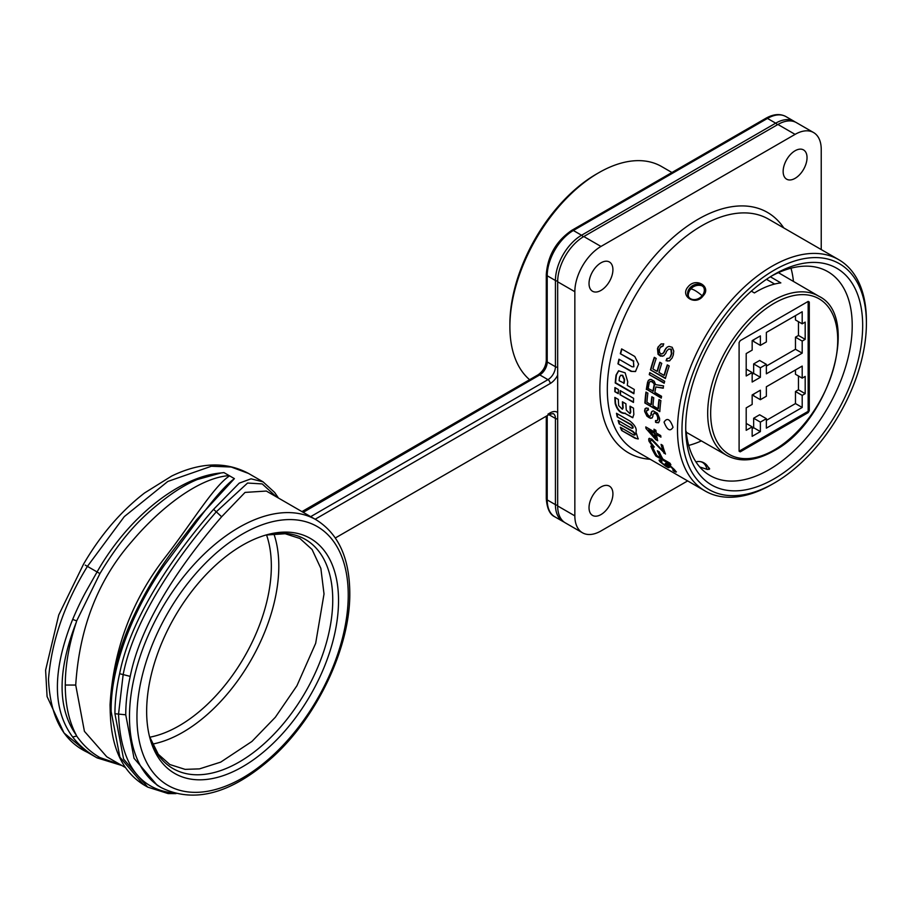 <?xml version="1.0" encoding="UTF-8"?>
<svg xmlns="http://www.w3.org/2000/svg" width="912" height="912" viewBox="0 0 912 912"><rect width="100%" height="100%" fill="white"/><g stroke="black" fill="none" stroke-linecap="round" stroke-linejoin="round"><path stroke-width="1.37" d="M658.225 346.742A133.574 77.121 -60 0 0 657.484 348.601L658.042 354.301L660.448 356.136L663.662 355.771L665.749 353.377A133.574 77.121 120 0 1 666.638 351.131L668.667 349.045L670.901 349.387L671.403 353.89A133.574 77.121 -60 0 0 670.229 356.866L669.34 358.154L666.889 358.519A133.574 77.121 -60 0 0 666.091 360.707L669.476 360.901L672.133 357.971A133.574 77.121 120 0 1 673.307 354.985L673.751 351.04L672.201 347.278L669.009 346.4L667.082 347.187L665.167 349.786A133.038 76.813 120 0 0 664.278 352.021L662.032 353.936L660.949 353.753L659.49 352.465L659.387 349.706A133.574 77.121 120 0 1 660.277 347.472L662.796 346.127A133.574 77.121 120 0 1 663.765 343.847L660.892 344.086L658.658 346.492A133.038 76.813 120 0 0 657.917 348.35L658.464 354.05L662.283 356.261L664.096 355.532M669.34 358.154L670.651 356.615A133.038 76.813 120 0 1 671.836 353.639L671.346 349.136L668.667 349.045M771.951 484.397L774.197 483.109L771.951 484.397A133.574 77.121 -60 0 1 705.17 491.021A133.574 77.121 -60 0 1 684.695 383.986A133.574 77.121 -60 0 1 771.951 266.281A133.574 77.121 -60 0 1 838.732 259.669A133.574 77.121 -60 0 1 866.4 320.807L866.4 323.395A130.405 75.286 -60 0 1 774.197 483.109L774.197 483.109A130.405 75.286 -60 0 1 681.982 429.871A130.405 75.286 -60 0 1 774.197 270.157A130.405 75.286 -60 0 1 866.4 323.395M687.99 286.949C679.588 296.286 695.753 306.375 703.22 295.739C711.907 286.801 695.765 276.735 687.99 286.949M664.061 422.108C667.139 417.388 670.126 419.11 673.022 427.283C670.16 431.878 667.174 430.156 664.061 422.108M635.96 432.174C636.998 428.765 634.969 425.038 629.884 421.013L616.489 413.273A133.574 77.121 -60 0 0 617.23 416.887L630.625 424.616C633.179 427.135 633.475 428.321 631.514 428.195L618.119 420.466A133.574 77.121 -60 0 0 619.123 423.829L632.518 431.558C635.151 433.998 635.55 435.138 633.703 434.967L620.32 427.226A133.574 77.121 -60 0 0 621.642 430.498L635.037 438.239L638.161 438.957L635.96 432.174M634.923 435.024L633.703 434.967M632.791 428.241L631.514 428.195M625.005 413.421L632.7 417.73L633.863 414.413A133.574 77.121 120 0 1 633.509 408.188L630.01 406.171A133.574 77.121 -60 0 0 630.363 412.384L629.918 413.626L626.282 410.035A133.574 77.121 120 0 1 625.928 403.811L622.429 401.793A133.574 77.121 -60 0 0 622.782 408.006L622.337 409.249L618.701 405.658A133.574 77.121 120 0 1 618.347 399.433L614.848 397.415A133.574 77.121 -60 0 0 615.201 403.628C617.23 410.263 620.491 413.524 625.005 413.421L632.882 417.616M633.601 398.327A133.574 77.121 120 0 0 633.464 402.443L620.08 394.714A133.574 77.121 -60 0 1 620.206 390.598L633.601 398.327M618.427 389.572A133.574 77.121 120 0 0 618.302 393.688L614.802 391.67A133.574 77.121 -60 0 1 614.927 387.554L618.427 389.572M627.73 381.786L625.142 372.826L618.553 370.819L616.067 375.049A133.574 77.121 -60 0 0 615.224 382.972L633.886 393.745A133.574 77.121 120 0 1 634.285 389.47L627.285 385.434A133.574 77.121 120 0 1 627.73 381.786M631.081 371.401L635.447 371.537L638.594 364.139L634.775 356.478L621.642 348.897A133.574 77.121 -60 0 0 620.32 353.708L633.441 361.289L633.715 366.818L632.084 366.784L618.952 359.203A133.574 77.121 -60 0 0 617.948 363.831L631.081 371.401L635.63 371.412M656.492 434.568L660.938 437.133A133.574 77.121 120 0 1 660.698 435.548L656.241 432.983A133.574 77.121 120 0 1 655.899 430.316L653.984 429.21A133.574 77.121 -60 0 0 654.337 431.878L645.764 426.93A133.574 77.121 -60 0 0 646.004 428.515L655.808 439.664L657.712 440.758A133.574 77.121 120 0 1 656.492 434.568L660.858 436.654M651.852 439.105L649.013 438.512L649.173 440.188A133.038 76.813 120 0 0 649.481 441.157L653.95 447.211A133.574 77.121 120 0 1 653.505 446.036L650.758 442.548A133.574 77.121 120 0 1 650.45 441.579L650.815 440.165L652.262 440.599L665.486 454.051A133.574 77.121 120 0 1 662.659 445.341L661.063 444.418A133.574 77.121 -60 0 0 663.184 451.246L651.852 439.105M648.785 440.416A133.574 77.121 -60 0 0 649.093 441.385L652.593 446.242M659.456 460.982A133.574 77.121 -60 0 0 660.265 461.951L665.988 466.42L668.359 467.696L668.53 466.716A133.574 77.121 120 0 1 667.561 465.553L667.436 464.71L668.097 464.858L672.326 468.301A133.574 77.121 -60 0 0 673.626 469.851L673.979 470.432L672.771 470.079A133.574 77.121 -60 0 0 673.843 471.185L675.986 472.097L675.53 470.957A133.574 77.121 120 0 1 674.23 469.406L668.496 464.368L665.92 463.136L665.201 463.649L666.102 464.197A133.038 76.813 120 0 0 667.071 465.359L666.672 466.214L665.885 465.85L662.169 463.057A133.574 77.121 120 0 1 661.211 461.882L661.873 461.609A133.574 77.121 120 0 1 660.983 460.4L659.342 459.922L659.9 460.72A133.038 76.813 120 0 0 660.71 461.689L662.135 463.011M666.615 465.622A133.574 77.121 -60 0 1 665.657 464.447M663.092 353.195L663.845 352.271A133.574 77.121 -60 0 1 664.723 350.037M661.747 363.364L659.843 362.258A133.574 77.121 -60 0 0 657.062 371.344L652.924 368.961A133.574 77.121 120 0 1 656.195 358.45L654.292 357.344A133.574 77.121 -60 0 0 650.461 369.907L665.395 378.526A133.574 77.121 120 0 1 669.226 365.963L667.31 364.868A133.574 77.121 -60 0 0 664.05 375.379L658.966 372.438A133.574 77.121 120 0 1 661.747 363.364M664.677 381.227A133.574 77.121 120 0 0 664.187 383.245L649.253 374.627A133.574 77.121 -60 0 1 649.754 372.609L664.677 381.227M654.2 381.239L651.02 379.403L648.307 380.418L648.044 381.638A133.038 76.813 120 0 0 646.699 389.321L661.257 398.156A133.574 77.121 120 0 1 661.553 396.264L654.873 392.411A133.574 77.121 120 0 1 655.853 386.962L663.058 388.204A133.574 77.121 120 0 1 663.56 385.901L655.614 384.636L654.2 381.239M646.323 389.538A133.574 77.121 -60 0 1 647.657 381.866M658.031 408.736L652.958 405.794A133.574 77.121 120 0 1 653.744 397.871L651.841 396.766A133.574 77.121 -60 0 0 651.043 404.7L646.916 402.317A133.574 77.121 120 0 1 647.873 393.14L645.958 392.046A133.574 77.121 -60 0 0 644.887 403.001L659.821 411.631A133.574 77.121 120 0 1 660.892 400.664L658.988 399.559A133.574 77.121 -60 0 0 658.031 408.736L658.407 408.519A133.038 76.813 120 0 1 659.308 399.752M657.449 413.296L653.323 410.913L652.012 411.358L651.008 413.421A133.574 77.121 120 0 0 651.008 415.142L650.074 416.305L648.489 415.678L646.562 412.577A133.574 77.121 -60 0 1 646.562 410.856L648.181 410.024A133.574 77.121 120 0 1 648.227 408.28L645.97 408.166L644.659 410.035A133.574 77.121 120 0 0 644.659 411.472L646.939 416.168L649.492 417.924L651.989 417.981L652.912 416.248A133.574 77.121 -60 0 1 652.912 414.515L654.873 412.999L656.765 414.686L657.689 417.274A133.574 77.121 120 0 0 657.689 419.566L657.381 420.523L655.5 420.557A133.574 77.121 -60 0 0 655.557 422.256L658.373 422.78L659.593 420.671A133.574 77.121 -60 0 1 659.593 418.369L657.449 413.296M655.956 456.103A133.574 77.121 120 0 1 650.826 446.128L652.741 447.233A133.574 77.121 120 0 0 656.879 455.612L661.006 458.006A133.574 77.121 120 0 1 657.347 450.779L659.262 451.873A133.574 77.121 120 0 0 662.91 459.101L669.91 463.136A133.574 77.121 120 0 0 670.879 464.732L655.956 456.103L670.4 463.957M686.132 437.372A125.126 72.242 120 0 0 774.197 478.8A125.126 72.242 120 0 0 862.672 325.55A125.126 72.242 120 0 0 774.197 274.466A125.126 72.242 120 0 0 686.132 417.559A125.126 72.242 120 0 0 686.132 437.372L686.166 431.342A117.728 67.978 120 0 0 710.106 475.574A117.728 67.978 120 0 0 768.964 469.748A117.728 67.967 120 0 0 845.88 365.997A117.728 67.967 120 0 0 827.834 271.662A117.728 67.967 120 0 0 771.541 276.051M701.374 440.906A117.728 67.978 -60 0 1 688.685 445.421M791 268.196A117.728 67.978 -60 0 1 793.451 281.432M699.766 467.001L707.552 469.475L709.616 468.95L707.826 466.613M751.328 291.145L754.406 292.934L756.835 291.475C765.145 286.699 773.148 283.837 780.843 282.891L770.355 276.781M766.468 279.323L774.653 284.042M808.18 301.405L809.286 302.054L808.157 301.416L809.286 302.054L809.286 410.685L808.157 412.623L807.04 411.985M739.096 451.223L740.225 451.85L739.096 451.212L808.157 411.335L808.157 301.416L740.225 340.643L739.096 342.581L739.096 451.212L740.225 451.85L808.157 412.623M798.456 375.983L798.456 389.777L805.182 393.665L802.195 395.386L802.195 407.459L795.469 403.571L766.354 420.386M805.182 393.665L805.182 376.417L802.195 378.138L795.469 374.262L795.469 369.953M802.195 407.459L766.354 428.15L766.354 418.665L760.38 422.108L760.38 431.593L752.161 436.335L752.161 426.85L746.198 430.304L746.198 407.881L752.161 404.438L752.161 394.953L760.38 390.211L760.38 399.695L766.354 396.241L766.354 386.768L802.195 366.077L802.195 378.138M802.195 341.065L805.182 339.344L805.182 322.107L802.195 323.828L802.195 311.756L766.354 332.447L766.354 341.932L760.38 345.386L760.38 335.901L752.161 340.643L752.161 350.128L746.198 353.571L746.198 375.983L752.161 372.541L752.161 382.025L760.38 377.283L760.38 367.798L766.354 364.344L766.354 373.829L802.195 353.138L802.195 341.065L795.469 337.189L795.469 349.262L766.354 366.077M798.456 389.777L795.469 391.51L802.195 395.386M795.469 391.51L795.469 403.571M766.354 418.665L759.628 414.778L753.654 418.232L753.654 427.717L752.161 428.572M753.654 394.087L753.654 395.819L760.38 399.695M760.38 422.108L753.654 418.232M760.38 431.593L753.654 427.717M752.161 426.85L746.198 423.407M805.182 339.344L798.456 335.468L795.469 337.189M795.469 315.632L795.469 319.952L802.195 323.828M798.456 321.674L798.456 335.468M766.354 364.344L759.628 360.468L753.654 363.922L753.654 373.396L752.161 374.262M753.654 339.777L753.654 341.498L760.38 345.386M752.161 372.541L746.198 369.086M760.38 377.283L753.654 373.396M760.38 367.798L753.654 363.922M802.195 353.138L795.469 349.262M688.97 297.403A8.938 7.057 144.9 0 1 690.224 289.024A8.938 7.057 144.9 0 1 703.562 287.143M689.654 288.226A8.938 7.057 -35.1 0 0 688.663 297.016A8.938 7.057 -35.1 0 0 702.308 295.522A8.938 7.057 -35.1 0 0 703.3 286.733A8.938 7.057 -35.1 0 0 689.654 288.226M708.179 467.24A8.972 1.892 -158.8 0 1 709.468 468.494A8.972 1.892 -158.8 0 1 709.593 468.996M687.659 480.909L600.974 530.955A36.959 21.341 -60 0 1 582.494 532.79A36.959 21.341 -60 0 1 574.845 515.873L574.845 291.715A36.959 21.341 -60 0 1 600.974 246.445L795.093 134.372A36.959 21.341 -60 0 1 813.572 132.548A36.959 21.341 -60 0 1 821.233 149.465L821.233 249.557M600.974 262.827A16.895 9.758 120 0 0 589.939 277.715A16.895 9.758 120 0 0 592.526 291.259A16.895 9.758 120 0 0 600.974 290.415A16.895 9.758 120 0 0 612.009 275.527A16.895 9.758 120 0 0 609.421 261.995A16.895 9.758 120 0 0 600.974 262.827M795.093 150.754A16.895 9.758 120 0 0 784.058 165.642A16.895 9.758 120 0 0 786.646 179.185A16.895 9.758 120 0 0 795.093 178.342A16.895 9.758 120 0 0 806.128 163.453A16.895 9.758 120 0 0 803.54 149.921A16.895 9.758 120 0 0 795.093 150.754M600.974 486.985A16.895 9.758 120 0 0 589.939 501.874A16.895 9.758 120 0 0 592.526 515.417A16.895 9.758 120 0 0 600.974 514.573A16.895 9.758 120 0 0 612.009 499.685A16.895 9.758 120 0 0 609.421 486.153A16.895 9.758 120 0 0 600.974 486.985M315.153 519.236L550.198 383.53A13.726 7.923 120 0 0 557.665 375.174L557.665 505.955A36.959 21.341 120 0 0 565.326 522.872L582.494 532.79M813.572 132.548L796.404 122.63A36.959 21.341 120 0 0 777.925 124.465L583.805 236.539A36.959 21.341 120 0 0 557.665 281.797L557.665 375.174M303.217 512.35L539.756 374.912L547.964 379.654A10.556 6.099 120 0 0 555.431 366.715A3.169 1.824 0 0 0 557.665 367.251M248.429 473.408L231.158 467.001L211.356 466.249L167.797 481.456L124.306 516.602L87.415 566.375L97.082 571.949L86.914 589.916C82.297 598.067 77.554 607.882 72.675 619.385C52.303 670.354 52.303 709.559 72.675 737.01C78.66 744.887 86.788 751.853 97.082 757.883L87.415 752.309L64.011 732.974L47.082 696.563L45.6 670.183L58.744 614.984L83.551 564.14C100.514 535.025 120.863 511.29 144.62 492.925L171.707 476.041C200.241 462.236 225.811 461.358 248.44 473.396L263.032 481.832L251.028 478.823L239.229 483.143L213.59 509.329C182.639 544.738 131.887 610.983 119.609 673.706A161.025 92.967 120 0 0 114.935 713.731L123.576 759.035L147.687 787.102L143.731 784.822M125.411 767.551L106.807 756.812L84.417 731.333L75.719 685.06C79.412 627.593 98.143 579.701 131.921 541.375C159.19 509.021 198.269 477.831 229.151 475.608L223.93 472.587L221.08 472.952C179.151 476.6 128.136 517.241 97.082 571.949L99.921 573.602L76.665 620.912L72.675 619.385M229.151 475.608L234.395 478.629L196.422 519.977L172.596 551.156C155.485 573.99 140.927 599.15 128.911 626.647C116.633 655.91 110.42 683.783 110.238 710.266C110.705 746.278 121.82 771.107 143.583 784.73L119.882 757.154L111.161 711.554C110.238 668.188 132.696 610.162 164.605 564.847C196.696 522.074 217.523 491.329 234.395 478.629M276.427 496.88L262.234 483.919L247.574 483.041L216.304 511.792C185.546 546.995 135.204 612.75 123.154 674.584L130.234 676.385A154.687 89.308 120 0 0 125.742 714.803L134.041 758.305L157.195 785.278L161.515 787.774A154.687 89.308 -60 0 1 129.481 716.957A154.687 89.308 -60 0 1 129.481 715.43A154.687 89.308 -60 0 1 197.608 560.641A154.687 89.308 -60 0 1 316.202 519.84L266.338 491.055L245.054 492.412L221.639 516.762L213.59 509.341M172.961 792.756L170.27 792.608L170.806 792.038M114.935 713.731L118.537 714.085C120.373 761.315 137.621 787.489 170.27 792.608L167.227 793.292M130.234 676.385C142.466 614.232 192.911 549.959 221.639 516.762M146.65 711.349A135.683 78.341 120 0 0 150.058 738.663A135.683 78.341 120 0 0 255.383 758.374A135.683 78.341 120 0 0 338.534 600.575A135.683 78.341 120 0 0 267.946 534.478A135.683 78.341 120 0 0 146.65 711.349M221.08 472.952L197.254 479.541C187.427 483.577 176.928 489.824 165.756 498.248C144.563 514.585 124.853 532.163 99.921 573.602M75.719 685.06L65.265 685.049L65.402 678.688C66.143 660.79 69.779 641.968 76.3 622.246L76.665 620.912M229.596 475.859C213.716 486.107 191.6 523.385 164.377 558.372C131.385 601.396 113.282 650.233 110.056 704.885L110.261 713.184M120.236 764.575L99.91 757.553C90.778 752.309 83.026 745.127 76.665 736.03L76.3 735.14C68.97 721.381 65.288 704.68 65.265 685.049M76.665 736.03L72.675 737.01M671.939 172.505L661.565 166.52A125.651 72.55 120 0 0 598.739 172.744A125.651 72.55 120 0 0 598.728 172.744A125.651 72.55 120 0 0 509.888 326.633A125.651 72.55 120 0 0 529.61 379.7M598.728 172.744L596.494 174.032A122.482 70.714 120 0 0 509.888 324.045L509.888 326.633M635.037 438.239L638.332 438.82M621.642 430.498L635.436 437.999M620.935 427.591A133.038 76.813 120 0 0 622.052 430.27M632.518 431.558L632.905 431.33C635.539 433.747 635.938 434.887 634.102 434.739M619.123 423.829L632.905 431.33M618.655 420.774A133.038 76.813 120 0 0 619.51 423.601M630.625 424.616L631.001 424.399C633.555 426.896 633.851 428.081 631.902 427.979M617.23 416.887L631.001 424.399M616.957 413.546A133.038 76.813 120 0 0 617.606 416.67M615.235 397.632A133.038 76.813 120 0 0 615.577 403.412C617.618 410.024 620.89 413.284 625.381 413.193M622.816 402.01A133.038 76.813 120 0 0 623.158 407.789L622.497 409.112M630.397 406.387A133.038 76.813 120 0 0 630.739 412.167L630.078 413.489M620.08 394.714L633.475 402.021M620.559 390.803A133.038 76.813 120 0 0 620.445 394.497M614.802 391.67L618.313 393.266M615.281 387.76A133.038 76.813 120 0 0 615.178 391.453M618.746 370.717L616.444 374.832A133.038 76.813 120 0 0 615.6 382.755L615.224 382.972M633.92 393.334L615.6 382.755M620.912 375.174L619.567 377.066A133.574 77.121 120 0 0 619.123 380.714L624.161 383.188A133.038 76.813 120 0 1 624.606 379.54L622.691 375.265L620.73 375.299M623.785 383.416A133.574 77.121 -60 0 1 624.23 379.757L622.315 375.482L620.536 375.391M617.948 363.831L631.469 371.184M619.259 359.374A133.038 76.813 120 0 0 618.336 363.603M633.441 361.289L633.908 366.681M620.32 353.708L633.84 361.061M621.938 349.068A133.038 76.813 120 0 0 620.707 353.48M655.808 439.664L657.598 440.245M646.004 428.515L656.184 439.436M646.209 427.192A133.038 76.813 120 0 0 646.38 428.298M654.337 431.878L654.713 431.661A133.038 76.813 120 0 1 654.417 429.461M654.964 433.246L648.546 429.985L655.785 437.657A133.038 76.813 120 0 1 654.964 433.246L654.588 433.462A133.574 77.121 -60 0 0 655.409 437.874M648.546 429.985L654.588 433.462M663.184 451.246L663.571 451.018A133.038 76.813 120 0 1 661.588 444.725M663.89 453.139L665.247 453.458M653.665 441.818L664.289 452.911M652.262 440.599L650.815 440.165M654.052 441.602L652.65 440.371M654.349 446.983L652.992 446.014M648.66 439.128L649.173 440.188M649.401 438.284L649.048 438.911M665.201 463.649L666.102 464.197M674.937 471.732L676.442 471.835M673.843 471.185L675.393 471.47M673.979 470.432L673.626 469.851M672.326 468.301L672.771 468.05A133.038 76.813 120 0 0 674.071 469.6M671.392 467.332L672.771 468.05M670.297 466.363L671.825 467.081M669.043 465.416L670.73 466.112M668.097 464.858L669.476 465.154M667.436 464.71L668.53 464.607M668.359 467.696L669.374 467.423M667.265 467.149L666.227 466.009M668.815 467.434L667.721 466.887M659 460.172L659.9 460.72M661.052 461.472L661.827 461.187M665.817 348.338L665.167 349.786M667.527 346.936L666.262 348.088M667.493 361.072L669.898 360.662M666.091 360.707L667.915 360.833M667.208 358.576A133.038 76.813 120 0 0 666.512 360.457M663.526 352.955L662.032 353.936M661.052 346.526L663.241 345.865M661.337 343.824L658.658 346.492M660.128 362.417A133.038 76.813 120 0 0 657.461 371.104L657.062 371.344M664.05 375.379L664.449 375.14A133.038 76.813 120 0 1 667.595 365.028M650.461 369.907L665.498 378.127M654.565 357.504A133.038 76.813 120 0 0 650.86 369.679M649.253 374.627L664.278 382.846M650.039 372.78A133.038 76.813 120 0 0 649.64 374.399M655.853 386.962L663.446 387.976M661.314 397.757L646.699 389.321M648.307 380.418L648.044 381.638M649.925 379.438L648.694 380.201M654.349 383.827L654.463 384.989A133.038 76.813 120 0 0 653.357 391.088L648.204 388.558A133.574 77.121 120 0 1 649.31 382.459L649.823 381.661L651.624 381.604L654.349 383.827L652.012 381.376L649.823 381.661M654.463 384.989L653.961 384.055M652.969 391.305A133.574 77.121 -60 0 1 654.075 385.206M644.887 403.001L659.855 411.209M646.289 392.228A133.038 76.813 120 0 0 645.263 402.785M651.043 404.7L651.419 404.483A133.038 76.813 120 0 1 652.16 396.959M656.822 422.701L655.557 422.256M658.749 422.564L657.199 422.484M655.888 420.671A133.038 76.813 120 0 0 655.933 422.039M657.381 420.523L657.689 419.566M657.689 417.274L658.054 417.058A133.038 76.813 120 0 0 658.054 419.349M657.381 415.929L656.195 413.341L653.904 413.033M658.054 417.058L657.757 415.712M650.758 418.369L647.315 415.952L644.659 411.472M652.365 417.764L651.122 418.163M644.659 410.035L645.023 409.819A133.038 76.813 120 0 0 645.023 411.266M644.989 408.77L646.346 407.949M645.023 409.819L645.365 408.565M647.543 409.955L646.893 410.161M648.557 409.807L647.908 409.739M650.074 416.305L651.008 415.142M651.008 413.421L651.385 413.204A133.038 76.813 120 0 0 651.385 414.926M651.35 412.156L652.388 411.141M651.385 413.204L651.727 411.939M651.476 446.504A133.038 76.813 120 0 0 656.378 455.863M661.006 458.006L661.428 457.756A133.038 76.813 120 0 1 658.019 451.166M838.732 259.669L768.554 219.142A133.574 77.121 -60 0 0 701.773 225.766A133.574 77.121 120 0 0 614.506 343.459A133.574 77.121 120 0 0 634.98 450.494L705.17 491.021M783.784 227.943A138.852 80.165 120 0 0 698.045 219.29A138.852 80.165 -60 0 0 697.384 219.667A138.852 80.165 120 0 0 602.935 359.408A138.852 80.165 120 0 0 650.21 459.283M686.257 432.265L726.841 455.464A91.952 53.09 -60 0 1 712.603 381.832A91.952 53.09 -60 0 1 772.703 300.698A91.952 53.09 -60 0 1 818.794 296.206L778.403 272.665M773.786 450.22A89.832 51.87 120 0 0 774.197 449.981A89.832 51.87 -60 0 0 837.718 340.187A89.832 51.87 -60 0 0 774.607 303.046A89.832 51.87 120 0 0 774.185 303.286A89.832 51.87 -60 0 0 710.665 413.079A89.832 51.87 -60 0 0 773.786 450.22M808.157 410.047L809.286 410.685M557.665 505.955L574.845 515.873M795.093 134.372L777.925 124.465M583.805 236.539L600.974 246.445M574.845 291.715L557.665 281.797M557.665 412.577A13.726 7.923 120 0 0 550.198 412.851L547.964 414.139M557.665 418.984A3.169 1.824 180 0 1 555.431 418.448A10.556 6.099 120 0 0 553.242 413.615L549.548 414.287A3.169 1.824 -120 0 0 550.198 412.84M550.198 383.53A3.169 1.824 -120 0 0 547.964 379.654L310.673 516.648M119.609 673.706L123.154 674.584L118.537 714.085L125.742 714.803M136.948 715.544A149.408 86.264 120 0 0 136.948 717.014A149.408 86.264 -60 0 0 242.011 778.289A149.408 86.264 -60 0 0 348.236 596.368A149.408 86.264 120 0 0 348.236 594.909A149.408 86.264 -60 0 0 243.173 533.634A149.408 86.264 -60 0 0 136.948 715.544M265.905 535.036A132.308 76.391 -60 0 1 332.743 599.982A132.308 76.391 -60 0 1 252.692 753.107A132.308 76.391 -60 0 1 149.522 736.611M273.817 533.702A135.683 78.341 -60 0 1 278.787 563.935A135.683 78.341 -60 0 1 278.81 566.09A135.683 78.341 -60 0 1 152.327 744.135M149.716 737.215A130.405 75.286 -60 0 0 271.343 566.09A130.405 75.286 120 0 0 271.32 564.026A130.405 75.286 -60 0 0 266.521 534.899M547.211 415.644L547.211 499.924L555.431 504.655L555.431 418.448L548.887 414.675M554.872 516.842C549.868 514.596 547.006 508.531 546.288 498.625A3.169 1.824 0 0 0 547.211 499.924A36.959 21.341 120 0 0 554.872 516.842L563.08 521.573A36.959 21.341 -60 0 1 555.431 504.655A3.169 1.824 0 0 0 557.665 505.191M777.263 124.841A3.169 1.824 -120 0 0 775.69 123.166A36.959 21.341 -60 0 1 794.158 121.342L795.298 122.06M557.677 281.044A3.169 1.824 180 0 1 555.431 280.508A36.959 21.341 -60 0 1 581.56 235.239L775.69 123.166L767.471 118.423L573.352 230.497L581.56 235.239A3.169 1.824 60 0 1 583.144 236.926M555.431 366.715L555.431 280.508L547.211 275.766L547.211 361.973L555.431 366.715M547.211 361.973A10.556 6.099 -60 0 1 539.756 374.912A3.169 1.824 60 0 0 538.171 374.752C543.016 371.298 545.729 366.613 546.288 360.685A3.169 1.824 0 0 0 547.211 361.973M85.226 565.109L87.415 566.375C64.547 603.573 51.574 641.17 48.496 679.155C50.171 716.593 63.145 740.966 87.415 752.309M111.161 711.554L110.557 709.468M76.312 735.175C57.342 708.476 57.342 670.822 76.312 622.212M99.91 757.553L97.082 757.883L121.912 765.533M785.95 116.599A36.959 21.341 120 0 0 767.471 118.423A3.169 1.824 -120 0 0 765.886 118.264C773.456 114.023 780.136 113.464 785.95 116.599L794.158 121.342M573.352 230.497A36.959 21.341 120 0 0 547.211 275.766A3.169 1.824 180 0 1 546.288 274.466C547.736 255.691 556.229 240.985 571.767 230.348A3.169 1.824 60 0 1 573.352 230.497M709 469.406A10.556 10.556 0 0 0 699.721 461.552A10.556 8.322 95.1 0 1 702.514 462.441A10.556 8.322 95.1 0 1 706.937 469.395M702.115 295.762A10.556 2.234 -141.2 0 0 695.047 290.552A10.556 2.234 -141.2 0 0 690.555 289.241A10.556 10.556 0 0 0 688.241 295.271M726.841 455.464C740.145 462.578 755.774 461.073 773.752 450.95C829.247 422.153 860.962 316.225 818.794 296.206M278.479 498.066L274.649 492.457L263.021 481.821M147.687 787.102L168.127 793.577L176.027 793.611M161.515 787.774C194.723 803.86 231.922 793.508 273.11 756.709C317.786 716.057 350.459 646.448 349.786 592.789C349.501 557.95 338.306 533.634 316.202 519.84M149.522 736.577L158.278 754.27L169.849 764.541L185.102 769.363L199.443 768.884L220.704 762.124L251.917 741.456L275.344 717.242L296.924 685.744L315.666 643.325L324.022 593.974L320.864 568.427L312.086 549.514L299.945 538.502L285.16 533.737L265.871 535.048M549.548 414.287L335.365 537.955M563.08 521.573L564.277 522.2M301.952 511.621L538.171 374.752M546.288 498.625L546.288 416.168M571.767 230.348L765.886 118.264M546.288 360.685L546.288 274.466M699.721 461.552A10.556 10.556 0 0 0 695.924 461.905M701.795 285.741A10.556 10.556 0 0 0 690.555 289.241"/></g></svg>

